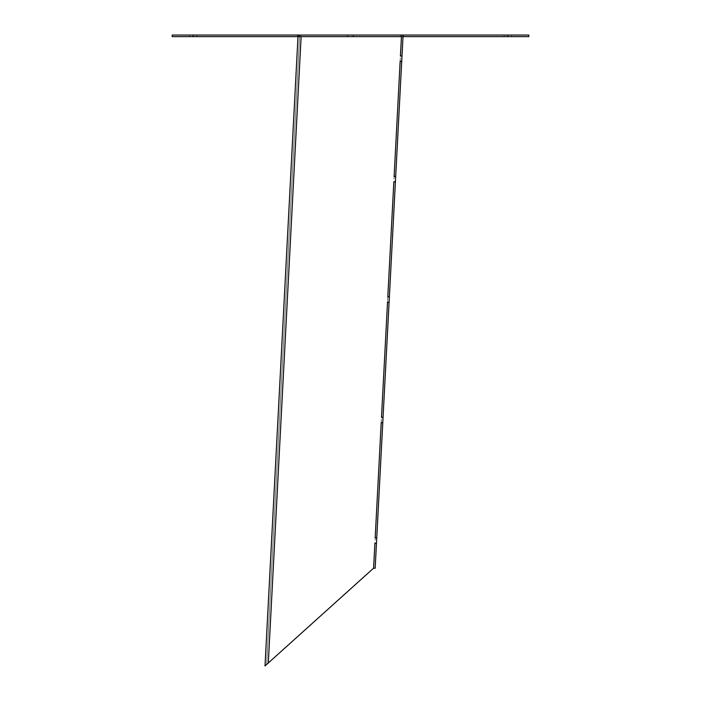 <?xml version="1.0" encoding="UTF-8"?>
<svg xmlns="http://www.w3.org/2000/svg" width="701" height="701" viewBox="0 0 701 701"><rect width="100%" height="100%" fill="white"/><g stroke="black" fill="none" stroke-linecap="round" stroke-linejoin="round"><path stroke-width="0.53" stroke-dasharray="3.5 2.63" d="M299.108 36.627L299.108 35.05L297.531 35.05L403.469 35.05L299.108 35.05L299.108 36.627L297.531 36.627L299.108 36.627L299.108 35.05L299.108 36.627L297.531 36.627L297.531 35.05L297.531 36.627L299.108 36.627L299.108 35.05L299.108 36.627L297.531 36.627L297.531 35.05L297.531 36.627L299.108 36.627L299.108 35.05L299.108 36.627L300.676 36.627L299.108 36.627M297.531 36.627L297.531 35.05L297.531 36.627M347.617 36.627L300.676 36.627L347.617 36.627L347.617 35.05L347.617 36.627L353.383 36.627L347.617 36.627L347.617 35.05L347.617 36.627M353.383 36.627L353.383 35.05L353.383 36.627L400.324 36.627L353.383 36.627L353.383 35.05L353.383 36.627M401.892 36.627L401.892 35.05L401.892 36.627L403.469 36.627L401.892 36.627L401.892 35.05L401.892 36.627L403.469 36.627L403.469 35.05L403.469 36.627L401.892 36.627L401.892 35.05L401.892 36.627L403.469 36.627L403.469 35.05L403.469 36.627L401.892 36.627L401.892 35.05L401.892 36.627M403.469 36.627L403.469 35.05L403.469 36.627M193.169 36.627L193.169 35.05L528.808 35.05L528.808 36.627L504.159 36.627L511.502 36.627L504.159 36.627L511.502 36.627L504.159 36.627L507.831 36.627L507.831 35.05L172.192 35.05L172.192 36.627L507.831 36.627M297.986 36.627L299.564 36.627L297.986 36.627L298.039 35.576L297.986 36.627L299.564 36.627L299.607 35.655L299.564 36.627L297.986 36.627L298.039 35.576L299.607 35.655L299.564 36.627L299.607 35.655L298.039 35.576L297.986 36.627L299.564 36.627L297.986 36.627L298.065 35.05L297.986 36.627L301.132 36.627L297.986 36.627L265.004 665.95L373.58 568.187L374.895 543.065L373.58 568.187L268.308 662.971L301.132 36.627L347.88 36.627L299.564 36.627L299.634 35.138L299.564 36.627L347.88 36.627L301.132 36.627L268.308 662.971L301.132 36.627M298.039 35.576L299.607 35.655L298.039 35.576M298.065 35.05L299.634 35.138L298.065 35.05M403.014 36.627L403.093 35.138L403.014 36.706L401.436 36.627L401.524 35.05L400.437 55.738L401.436 36.627L353.12 36.627L353.12 35.05L353.12 36.627L401.436 36.627L400.429 56.001L401.997 56.08L400.429 56.001L401.436 36.627L353.12 36.627L401.436 36.627L400.429 56.001L401.997 56.08L401.726 61.32L400.148 61.241L401.726 61.32L400.148 61.241L394.111 176.459L395.679 176.538L395.408 181.778L393.839 181.69L395.408 181.778L393.839 181.69L387.802 296.909L389.37 296.996L389.099 302.236L387.522 302.149L389.099 302.236L387.522 302.149L381.484 417.367L383.061 417.454L381.484 417.367L387.522 302.149L381.484 417.367L383.061 417.454L382.781 422.685L381.213 422.607L382.781 422.685L381.213 422.607L375.175 537.825L376.744 537.904L375.175 537.825L381.213 422.607L375.175 537.825L376.744 537.904L376.472 543.144L374.895 543.065L373.58 568.187L268.308 662.971M374.895 543.065L376.472 543.144L374.895 543.065L375.175 537.825M387.802 296.909L393.839 181.69L387.802 296.909L389.37 296.996L387.802 296.909L387.522 302.149M394.111 176.459L400.148 61.241L394.111 176.459L395.679 176.538L394.111 176.459L393.839 181.69M347.88 35.05L353.12 35.05L347.88 35.05L347.88 36.627L347.88 35.05L353.12 35.05L353.12 36.627L353.12 35.05L347.88 35.05L347.88 36.627L347.88 35.05M389.099 302.236L389.37 296.996M395.408 181.778L395.679 176.538M401.726 61.32L401.997 56.08M376.472 543.144L376.744 537.904M382.781 422.685L383.061 417.454M266.66 664.46L299.564 36.627L266.66 664.46M403.014 36.706L401.436 36.627L403.014 36.706L403.093 35.138L401.524 35.05L403.093 35.138L403.014 36.706L401.436 36.627L403.014 36.706L403.093 35.138L401.524 35.05L403.093 35.138L403.014 36.706L401.436 36.627L403.014 36.706L402.006 55.817L400.437 55.738L402.006 55.817L400.437 55.738L375.184 537.562L373.58 568.187L374.886 543.319L376.455 543.406L375.158 568.266L373.58 568.187M376.761 537.641L375.184 537.562L376.761 537.641L375.184 537.562L381.195 422.869L382.772 422.948L376.455 543.406L374.886 543.319L376.455 543.406M383.07 417.191L381.502 417.104L383.07 417.191L381.502 417.104L387.513 302.411L389.081 302.49L382.772 422.948L381.195 422.869L382.772 422.948M389.388 296.733L387.811 296.654L389.388 296.733L387.811 296.654L393.822 181.953L395.399 182.041L389.081 302.49L387.513 302.411L389.081 302.49M395.697 176.275L394.128 176.196L395.697 176.275L394.128 176.196L400.14 61.504L401.708 61.583L395.399 182.041L393.822 181.953L395.399 182.041M381.213 422.607L381.484 417.367M400.148 61.241L400.429 56.001M401.524 35.05L403.093 35.138L401.524 35.05M402.006 55.817L401.708 61.583L400.14 61.504L401.708 61.583M300.676 36.627L300.676 35.05L300.676 36.627M400.324 36.627L400.324 35.05L400.324 36.627M196.841 36.627L196.841 35.05M189.498 36.627L189.498 35.05M511.502 36.627L511.502 35.05M504.159 36.627L504.159 35.05"/><path stroke-width="1.05" d="M193.169 36.627L528.808 36.627L528.808 35.05L172.192 35.05L172.192 36.627L193.169 36.627L193.169 35.05M297.986 36.627L265.004 665.95L373.58 568.187L374.895 543.065L376.472 543.144L376.744 537.904L375.175 537.825L381.213 422.607L382.781 422.685L383.061 417.454L381.484 417.367L387.522 302.149L389.099 302.236L389.37 296.996L387.802 296.909L393.839 181.69L395.408 181.778L395.679 176.538L394.111 176.459L400.148 61.241L401.726 61.32L401.997 56.08L400.429 56.001L401.436 36.627L403.014 36.627M373.58 568.187L375.158 568.266L376.455 543.406L374.895 543.065M400.429 56.001L402.006 55.817L403.014 36.706M394.111 176.459L395.697 176.275L401.708 61.583L400.148 61.241M387.802 296.909L389.388 296.733L395.399 182.041L393.839 181.69M381.484 417.367L383.07 417.191L389.081 302.49L387.522 302.149M375.175 537.825L376.761 537.641L382.772 422.948L381.213 422.607M507.831 36.627L507.831 35.05M301.132 36.627L268.308 662.971"/></g></svg>
